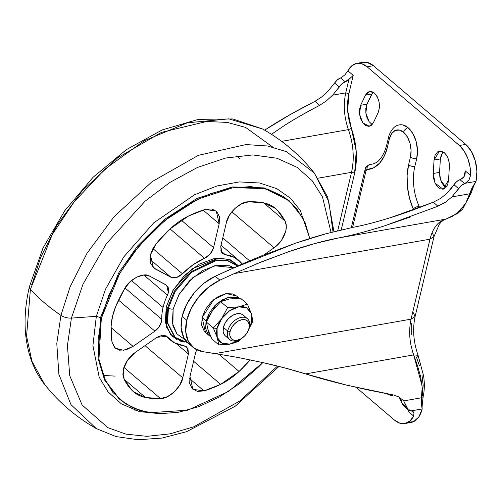 <?xml version="1.0" encoding="UTF-8"?>
<svg xmlns="http://www.w3.org/2000/svg" width="502" height="502" viewBox="0 0 502 502"><rect width="100%" height="100%" fill="white"/><g stroke="black" fill="none" stroke-linecap="round" stroke-linejoin="round"><path stroke-width="0.75" d="M206.335 322.039L212.34 310.945L206.335 322.039L207.979 329.569L206.335 322.039L213.325 328.001L217.184 337.369A21.686 14.119 -49.5 0 1 217.096 328.49L213.325 328.001L206.335 322.039M242.234 314.421A13.698 8.917 130.5 0 0 231.353 316.16A13.698 8.917 130.5 0 0 223.415 327.379L227.701 331.031A13.698 8.917 -49.5 0 1 235.639 319.812A13.698 8.917 -49.5 0 1 246.52 318.073A13.698 8.917 -49.5 0 1 249.362 327.222A13.698 8.917 130.5 0 0 241.318 317.358A13.698 8.917 130.5 0 0 227.701 331.031L230.041 331.64A11.985 7.806 -49.5 0 1 241.958 319.674A11.985 7.806 -49.5 0 1 248.998 328.308L249.212 324.493L247.944 321.512L245.396 319.818L241.958 319.674L238.143 321.098L234.541 323.865L231.698 327.568L230.041 331.64L229.834 335.449L231.096 338.43L233.643 340.124L237.088 340.268L240.897 338.85L244.499 336.076L247.348 332.374L248.998 328.308A11.985 7.806 -49.5 0 1 239.893 339.365A11.985 7.806 -49.5 0 1 230.041 331.64L227.701 331.031A13.698 8.917 130.5 0 0 238.952 339.867M206.065 320.935L216.6 303.942L228.19 297.385L238.877 298.194L236.768 297.303L229.885 297.008L222.26 299.851L215.057 305.398L209.372 312.802L206.065 320.935L202.111 317.565L206.065 320.935L205.644 328.565L208.173 334.527L210.871 336.855L209.466 335.844L206.065 320.935M239.19 298.188L236.618 295.992L226.308 293.576L213.802 299.581L202.111 317.565L205.513 332.475L209.466 335.844M243.238 315.137L240.96 313.875L237.032 313.706L232.671 315.331L228.554 318.5L225.304 322.73L223.415 327.379L227.701 331.031A13.698 8.917 -49.5 0 0 230.543 340.18A13.698 8.917 -49.5 0 0 240.213 339.214L229.872 344.102L238.626 341.416L241.895 338.235L238.626 341.416L229.872 344.102L218.822 344.893L217.184 337.369L213.325 328.001L221.57 318.814L227.632 307.626L238.619 306.847L247.436 304.149L240.445 298.188L229.452 298.966L220.642 301.664L212.402 310.857L220.642 301.664L227.632 307.626L220.642 301.664L229.452 298.966L240.445 298.188L247.436 304.149L251.301 313.549L252.933 321.042L248.666 329.475L252.933 321.042L251.301 313.549L251.395 322.46L248.741 329.237M205.72 332.65L204.22 331.151L201.691 325.196L202.111 317.565L205.418 309.433L211.104 302.028L218.307 296.481L225.931 293.639L232.815 293.934L236.793 296.142M240.226 339.208A21.686 14.119 -49.5 0 1 229.872 344.102L229.809 344.115A21.686 14.119 -49.5 0 1 217.203 337.438L218.822 344.893L211.831 338.932L218.822 344.893L229.809 344.115L221.865 343.123L217.203 337.438L217.096 328.49L221.627 318.726L229.496 310.838L238.682 306.835L246.645 307.839L251.301 313.549L247.436 304.149L238.682 306.835A21.686 14.119 -49.5 0 1 251.301 313.549A21.686 14.119 -49.5 0 1 248.754 329.205M207.979 329.569L211.831 338.932L207.979 329.569M226.258 336.528A13.698 8.917 130.5 0 1 223.415 327.379L223.177 331.74L224.62 335.141L225.48 336.001M213.325 328.001L217.096 328.49A21.686 14.119 -49.5 0 1 221.57 318.814L213.325 328.001M227.632 307.626L221.627 318.726A21.686 14.119 -49.5 0 1 238.619 306.847L227.632 307.626M419.038 206.14A4.568 1.412 156.1 0 0 413.259 208.932A45.657 27.221 -100 0 1 408.603 164.813L407.116 175.43L407.429 186.813L409.519 198.227L413.259 208.932A4.568 1.412 -23.9 0 1 419.038 206.14A6.846 4.085 -100 0 1 419.553 207.577L419.038 206.14A41.095 24.498 80 0 1 414.847 166.426A4.568 2.146 -166.7 0 1 408.603 164.813L410.454 156.969A4.568 2.146 13.3 0 0 416.704 158.582A4.568 2.146 -166.7 0 1 410.454 156.969A18.26 10.887 80 0 0 403.614 132.283L407.373 136.92L409.99 143.239L411.069 150.28L410.454 156.969L408.603 164.813A4.568 2.146 13.3 0 0 414.847 166.426L416.704 158.582L417.476 150.217L416.12 141.42L412.845 133.519L408.151 127.728A4.568 2.974 130.5 0 0 403.614 132.283L399.297 130.037L395.074 130.52L391.585 133.664L389.357 138.979L387.506 146.829A4.568 2.146 -166.7 0 1 386.672 145.141A4.568 2.146 13.3 0 0 387.506 146.829A45.657 27.221 -100 0 1 367.05 169.538A4.568 3.658 -92.9 0 1 370.068 164.386A4.568 3.658 87.1 0 0 367.05 169.538A2.284 1.362 80 0 0 366.027 170.674A4.568 2.146 -166.7 0 1 365.192 168.986A4.568 2.146 13.3 0 0 366.027 170.674L352.617 227.406L366.027 170.674L367.05 169.538L373.745 167.724L379.625 163.112L384.312 155.99L387.506 146.829L389.357 138.979A4.568 2.146 -166.7 0 1 388.529 137.291A4.568 2.146 13.3 0 0 389.357 138.979A18.26 10.887 80 0 1 403.614 132.283A4.568 2.974 -49.5 0 1 408.151 127.728A22.828 13.61 -100 0 0 399.46 124.872M373.017 92.092L366.968 104.178L371.725 94.094L365.406 95.204L369.654 91.452L374.373 93.033C379.274 98.612 380.566 105.069 378.251 112.41L379.449 107.61L379.104 102.038L377.291 96.83L374.373 93.033L371.875 91.609L369.372 91.515L367.131 92.757L365.406 95.204L360.649 105.288L359.514 109.38L359.539 114.161L360.706 118.899L362.839 122.877L365.619 125.487L368.625 126.335L371.386 125.28L373.494 122.494L378.251 112.41L373.494 122.494L369.24 126.266L362.839 122.877L359.539 114.161L360.649 105.288L366.968 104.178L365.832 108.269L365.851 113.05L367.018 117.788L369.158 121.766L371.938 124.377M441.453 154.014L440.367 158.927L434.048 160.038L439.526 151.033L444.251 152.614C447.753 156.028 449.453 160.753 449.353 166.783L449.171 162.704L448.173 158.701L446.473 155.212L444.251 152.614L440.812 150.989L437.549 151.893L435.134 155.124L434.048 160.038L433.245 173.491L433.559 178.329L434.989 182.935L437.317 186.625L440.191 188.821L443.172 189.204L445.807 187.704L447.696 184.554L448.55 180.237L449.353 166.783L448.55 180.237L443.071 189.223L435.077 183.13L433.245 173.491L439.564 172.381L439.871 177.219L441.302 181.831L443.636 185.514M233.43 356.627L202.977 351.695A43.373 28.244 -49.5 0 1 192.755 347.102A43.373 28.244 -49.5 0 1 186.769 320.263L182.151 316.329L186.769 320.263L191.306 308.178L198.899 296.713L208.763 287.044L219.882 280.16L234.114 273.621L429.976 239.203L411.075 319.153C408.565 330.718 409.431 342.634 413.673 354.901L305.574 373.902L285.406 368.098L262.835 362.595L239.027 357.669L215.214 353.577L411.075 319.153L215.214 353.577L202.977 351.695L194.28 348.294L188.332 341.404L185.74 331.728L186.769 320.263L182.151 316.329L186.694 304.243L194.287 292.779L204.145 283.109L215.27 276.225L245.898 262.402L262.446 255.524L295.157 243.338C306.709 239.404 316.969 236.21 325.936 233.763L353.188 227.299L325.936 233.763L295.157 243.338L229.502 269.687L215.27 276.225A43.373 28.244 130.5 0 0 182.151 316.329A43.373 28.244 130.5 0 0 188.143 343.167M408.716 410.165L408.39 411.558L413.692 416.083L409.902 421.04L405.101 423.481L399.78 423.155L394.484 420.099L356.05 387.324L394.484 420.099A27.397 16.334 80 0 0 405.045 423.493A27.397 16.334 80 0 0 413.692 416.083L408.39 411.558L408.716 410.165M352.128 76.473L353.207 75.344L348.877 93.679L345.752 92.87L348.877 93.679C346.436 104.924 347.277 116.514 351.4 128.437L348.419 129.616C344.065 117.01 343.173 104.761 345.752 92.87L348.953 79.341L345.752 92.87C343.173 104.755 344.065 117.004 348.419 129.616C353.49 144.275 354.525 158.506 351.526 172.318A49.083 29.267 -100 0 0 348.419 129.616L351.4 128.437C356.702 143.773 357.788 158.67 354.65 173.121L351.526 172.318L337.727 230.688L351.526 172.318L318.092 178.191L351.526 172.318L354.65 173.121L341.241 229.847L354.65 173.121L356.213 151.115L347.66 110.798L348.877 93.679L353.207 75.344L347.905 70.82L351.695 65.862L356.495 63.421L361.816 63.748L367.106 66.804L459.399 145.492L464.118 150.97L467.782 158.306L470.016 166.746L470.581 175.418L465.279 170.893L463.854 176.924L465.279 170.893L465.084 174.301M414.847 166.426L416.704 158.582A22.828 13.61 -100 0 0 408.151 127.728L402.755 124.916L399.128 124.942M371.919 164.173A41.095 24.498 80 0 1 370.068 164.386L369.654 164.436M387.117 393.781L388.316 394.66L391.315 395.513L393.373 394.942L391.943 395.444L387.124 393.781M360.612 63.051L366.949 62.323L373.425 65.693L465.718 144.381L471.347 151.34L475.275 160.816L476.9 171.377L475.978 181.41L472.1 187.729L469.583 193.816L451.932 196.916L445.287 202.344L433.784 207.935M411.678 323.294L411.703 334.677M410.787 216.845L384.438 225.894C365.77 231.748 350.183 235.827 337.67 238.13L445.77 219.136C438.108 221.25 432.843 227.939 429.976 239.203L434.035 236.505L429.976 239.203L234.114 273.621L261.699 261.762L289.083 251.558L314.848 243.545L337.67 238.13L445.77 219.136C438.12 221.269 432.856 227.958 429.976 239.203L411.075 319.153L415.135 316.461C412.437 328.797 413.41 341.736 418.047 355.278L413.673 354.901L305.574 373.902C316.706 377.429 330.435 381.181 346.775 385.159L369.761 390.318L393.323 394.93L399.203 397.063L403.708 400.903L421.36 397.804L421.096 403.489L422.188 408.935L411.395 410.837L408.251 409.833L403.708 400.903L421.36 397.804L422.213 387.538L420.632 376.682L417.476 365.657L413.673 354.901L418.047 355.278L416.509 357.355L419.496 365.876M421.987 375.176L423.199 385.229L422.333 394.923L423.167 396.605L421.36 397.804L422.188 408.935L418.856 416.917L413.623 421.63L407.285 422.358M442.896 151.673L440.367 158.927L439.564 172.381L440.367 158.927L434.048 160.038L433.245 173.491L439.564 172.381L440.568 179.942L446.021 187.472M464.519 205.092L455.534 214.385L445.77 219.136L452.817 216.18L459.876 210.677L465.825 203.046L469.583 193.816L451.932 196.916L461.269 185.545L465.178 183.305L475.978 181.41A27.397 16.334 -100 0 0 465.718 144.381L459.399 145.492A27.397 16.334 80 0 1 470.581 175.418L468.943 180.143L465.178 183.305L475.978 181.41L469.583 193.816L471.391 192.617L469.583 193.816L468.059 198.547M264.648 130.137L290.602 114.368L314.942 101.335L321.638 96.993L327.994 91.245L334.633 82.955L327.994 91.245L321.638 96.993L314.942 101.335C297.818 110.026 282.469 118.71 268.896 127.382L264.648 130.137M403.639 405.898L402.215 403.545A34.243 22.295 130.5 0 0 399.14 397.026M188.463 343.437L183.719 337.469L181.128 327.793L182.151 316.329L186.769 320.263A43.373 28.244 -49.5 0 1 219.882 280.16L215.27 276.225L219.882 280.16L234.114 273.621M464.482 175.989L463.653 177.143L459.951 179.634L464.563 183.569A9.13 5.949 -49.5 0 0 458.564 188.626L453.952 184.692L447.313 192.981L440.637 198.384L433.257 202.212C415.223 209.372 400.972 214.511 390.518 217.636C375.722 222.21 363.285 225.429 353.188 227.299C364.314 225.166 376.757 221.947 390.518 217.636L433.257 202.212L440.637 198.384L447.313 192.981A34.243 22.295 130.5 0 0 453.952 184.692L456.657 181.611L459.951 179.634A7.988 5.202 130.5 0 0 463.653 177.143L465.109 174.207L465.279 170.893L470.581 175.418L468.943 180.143L465.178 183.305L464.563 183.569L459.951 179.634A9.13 5.949 130.5 0 0 453.952 184.692L458.564 188.626L451.932 196.916L445.287 202.344L437.957 206.222L433.257 202.212L437.957 206.222L384.438 225.894C367.144 231.397 351.557 235.476 337.67 238.13C323.464 240.853 307.268 245.327 289.083 251.558L256.284 263.958M348.419 129.616L281.622 141.357L348.419 129.616M271.475 134.316L283.31 126.228C291.229 120.944 303.34 113.979 319.642 105.345L326.287 100.958L332.613 95.179L341.95 83.815L345.244 81.832L340.632 77.898L337.338 79.881L334.633 82.955L339.245 86.89A9.13 5.949 -49.5 0 1 345.244 81.832L340.632 77.898A9.13 5.949 130.5 0 0 334.633 82.955L339.245 86.89L332.613 95.179L326.287 100.958L319.642 105.345L314.942 101.335L319.642 105.345C306.12 112.348 294.009 119.307 283.31 126.228L271.463 134.31M345.752 92.87L332.613 95.179L345.752 92.87M411.238 422.408A27.397 16.334 -100 0 0 422.188 408.935L411.395 410.837L413.968 412.694L413.692 416.083L413.968 412.694L413.165 411.627L410.856 410.78A9.13 5.949 -49.5 0 1 408.195 409.789A9.13 5.949 -49.5 0 1 406.827 407.48L402.215 403.545A9.13 5.949 130.5 0 0 403.577 405.854M465.718 144.381L459.399 145.492L367.106 66.804L373.425 65.693L465.718 144.381M344.667 75.168L347.905 70.82A27.397 16.334 80 0 1 356.546 63.409A27.397 16.334 80 0 1 367.106 66.804L373.425 65.693A27.397 16.334 -100 0 0 362.99 62.273M345.181 74.635L341.253 77.634M348.953 79.341A7.988 5.202 -49.5 0 1 345.244 81.832L351.325 77.189L348.953 79.341M399.203 397.063L403.708 400.903L406.827 407.48L402.215 403.545L399.096 396.969M393.323 394.93L346.775 385.159L305.574 373.902C292.948 369.93 278.704 366.165 262.835 362.595M371.725 94.094L365.406 95.204L360.649 105.288L366.968 104.178L365.851 113.05L369.158 121.766L372.189 124.521M408.998 410.724L409.4 409.864M347.905 70.82L353.207 75.344L351.325 77.189M432.166 232.715L434.035 236.505L439.394 224.093L441.415 221.796L443.329 220.284L457.855 213.388L462.687 209.027L471.391 192.617C473.468 185.502 475.683 182.289 475.306 182.759L475.978 181.41M434.035 236.505L415.135 316.461L411.075 319.153C408.553 330.711 409.419 342.628 413.673 354.901L422.1 385.881M415.135 316.461L413.265 312.671M422.201 391.836L421.36 397.804L423.167 396.605C422.232 404.035 421.906 408.145 422.188 408.935M413.516 209.823A2.284 1.362 80 0 0 413.259 208.932L413.548 210.043M351.325 227.663L365.192 168.986A4.568 2.146 -166.7 0 1 367 167.787M370.068 164.386A6.846 4.085 -100 0 0 369.761 164.418C366.178 166.256 364.653 167.781 365.192 168.986M166.764 285.356L149.703 276.182C143.992 271.827 129.34 279.112 124.684 288.55L115.868 306.126A57.071 37.161 -49.5 0 0 112.523 316.36L111.105 326.262L112.021 342.126L115.259 348.168L123.643 350.302L133.099 346.393L111.055 327.599L133.099 346.393L154.917 331.138L118.535 300.121L154.917 331.138C158.18 328.785 160.358 325.691 161.437 321.851L161.726 319.285L125.023 287.991L161.726 319.285A11.414 7.43 -49.5 0 1 161.437 321.851L159.065 326.971L154.917 331.138L133.099 346.393L126.084 349.806L119.514 350.189L114.531 347.466L112.021 342.126A102.728 66.891 -49.5 0 1 111.105 326.262A57.071 37.161 -49.5 0 1 112.523 316.36L115.868 306.126A102.728 66.891 -49.5 0 1 124.684 288.55L130.049 281.823L136.801 277.041L143.76 275.046L149.703 276.182L165.88 284.76L168.333 287.765L168.383 292.459A11.414 7.43 -49.5 0 1 167.436 295.138A52.509 34.186 130.5 0 0 163.068 307.481L131.48 280.549L163.068 307.481A52.509 34.186 130.5 0 0 161.726 319.285A52.509 34.186 -49.5 0 1 163.068 307.481A52.509 34.186 -49.5 0 1 167.436 295.138L143.854 275.04L167.436 295.138L168.383 292.459L166.626 285.243M150.405 254.89L156.135 243.759A102.728 66.891 -49.5 0 1 170.084 228.906A57.071 37.161 -49.5 0 1 188.514 216.017A102.728 66.891 -49.5 0 1 205.167 209.466L211.781 208.964L216.839 211.568L219.462 216.826L219.179 223.804L213.545 247.643L210.231 253.981L204.527 258.323L193.057 264.761L182.433 273.778L176.535 277.543L171.094 277.33L154.917 268.752L150.5 263.33L150.405 254.89L152.552 249.18L156.135 243.759L170.084 228.906L188.514 216.017L205.167 209.466L216.262 211.028L219.179 223.804L203.103 210.1L219.179 223.804L213.545 247.643C212.108 252.506 209.102 256.07 204.527 258.323L170.052 228.931L204.527 258.323A52.509 34.186 -49.5 0 0 182.433 273.778C178.354 277.575 174.577 278.754 171.094 277.33L149.878 259.239L171.094 277.33L153.323 267.666L150.405 254.89M123.366 369.271C125.161 362.576 129.077 357.004 135.107 352.555L156.919 337.3L162.937 335.066L167.486 336.999L174.589 342.897L183.876 345.69L187.93 348.319L188.401 353.992L182.766 377.83L179.634 385.31L174.194 391.98L167.411 396.668L160.471 398.55A102.728 66.891 -49.5 0 1 145.605 397.54A57.071 37.161 -49.5 0 1 131.938 390.292A102.728 66.891 -49.5 0 1 124.101 379.267L122.883 374.693L123.366 369.271L127.633 360.059L135.107 352.555L156.919 337.3L166.827 336.315L167.486 336.999L166.049 335.769L167.486 336.999A52.509 34.186 -49.5 0 0 170.529 340.149A52.509 34.186 -49.5 0 0 183.876 345.69L186.782 346.895L188.401 353.992L176.409 343.77L188.401 353.992L182.766 377.83L145.003 345.633L182.766 377.83C181.492 387.042 168.427 399.178 160.471 398.55L123.906 367.376L160.471 398.55L145.605 397.54L124.044 379.161L145.605 397.54L133.645 391.899L131.938 390.292L124.101 379.267L123.366 369.271M31.99 284.483A9.13 4.286 13.3 0 0 31.588 284.621A9.13 4.286 -166.7 0 1 31.99 284.483L40.631 257.507L56.563 225.762L82.014 191.055L117.807 157.703L161.512 132.359L206.755 121.471L227.419 122.425L245.616 127.426L272.724 147.067M278.993 366.447L235.294 406.181L186.468 431.726L161.926 438.07L138.245 439.752L116.131 436.608L96.353 428.62L70.97 404.65L58.891 374.348L56.789 343.506L60.937 315.369A9.13 4.286 13.3 0 0 71.416 318.099A9.13 4.286 -166.7 0 1 60.937 315.369L56.789 343.506L58.891 374.348L70.97 404.65L96.353 428.62C76.342 417.269 59.142 402.604 44.766 384.639L31.921 361.189L26.562 336.089L30.409 289.334L26.562 336.089L31.921 361.189L44.766 384.639C38.968 377.335 34.425 369.058 31.149 359.815C23.663 338.047 23.086 313.65 29.43 286.629L42.965 248.082L64.702 210.79L93.159 177.219L126.422 149.621L162.297 129.874L198.497 119.357L232.74 118.949L262.709 129.027C282.726 140.378 299.92 155.043 314.296 173.008L286.454 151.667L267.56 145.988L245.967 144.57L198.353 155.338L152.068 181.661L114.048 216.72L86.99 253.353L70.079 286.887L60.937 315.369A182.634 85.767 -166.7 0 1 44.151 302.618A182.634 85.767 -166.7 0 1 30.409 289.334A9.13 4.286 -166.7 0 1 29.43 286.623A9.13 4.286 13.3 0 0 30.409 289.334L52.346 234.34L74.271 201.729L105.163 168.973L144.105 140.824L187.334 122.827L228.812 118.867L262.709 129.027L228.812 118.867L187.334 122.827L144.105 140.824L105.163 168.973L74.271 201.729L52.346 234.34L30.409 289.334A182.634 85.767 13.3 0 0 44.151 302.618A182.634 85.767 13.3 0 0 60.937 315.369L70.079 286.887L86.99 253.353L114.048 216.72L152.068 181.661L198.353 155.338L245.967 144.57L267.56 145.988L286.454 151.667L314.296 173.008L328.804 201.628L333.002 231.874M119.018 398.826L104.592 380.039L98.097 358.484L100.488 317.609L101.335 318.331L100.488 317.609L118.924 272.555L137.711 245.867L164.179 219.625L197.048 198.372L232.294 186.932L264.297 187.905L288.462 200.097L264.297 187.905L232.294 186.932L197.048 198.372L164.179 219.625L137.711 245.867L118.924 272.555L100.488 317.609L96.334 316.342L92.914 345.527L99.183 377.178L107.955 391.811L121.333 403.815L139.368 411.602L161.362 413.83L139.361 411.602L121.333 403.815L107.955 391.805L99.176 377.171L92.914 345.52L96.334 316.342L71.416 318.099L82.993 284.195L106.443 243.545L145.166 201.089L170.04 182.345L197.386 167.492L225.593 158.042L252.726 154.93L276.96 158.249L296.971 167.266L312.131 180.657L322.479 196.884L331.031 232.388L322.479 196.884L312.131 180.657L296.971 167.266L276.96 158.249L252.726 154.93L225.593 158.042L197.386 167.492L170.04 182.345L145.166 201.089L106.443 243.545L82.993 284.195L71.416 318.099L96.334 316.342L105.47 289.303L123.718 256.968L153.75 222.838L194.682 194.682L217.222 185.909L239.341 181.925L259.609 182.985L276.878 188.721L290.501 198.259L300.315 210.463L309.841 238.513L300.315 210.463L290.501 198.259L276.878 188.721L259.609 182.985L239.341 181.925L217.222 185.909L194.682 194.682L153.75 222.838L123.718 256.968L105.47 289.303L96.334 316.342L100.488 317.609L98.097 358.484L104.592 380.039L119.859 399.548L105.439 380.761L98.938 359.2L101.335 318.331L119.771 273.276L138.558 246.589L165.026 220.347L197.895 199.093L233.141 187.648L265.138 188.626L289.303 200.819L303.101 218.357L309.797 238.525L305.166 222.762L296.343 208.016L284 196.815L268.595 189.587L250.736 186.606L231.102 187.986L210.451 193.684L189.574 203.473L169.274 216.977L150.33 233.681L133.469 252.939L119.338 274.01L108.488 296.092L101.335 318.331L98.141 339.867L99.045 359.884L103.996 377.604L112.818 392.344L125.167 403.552L140.566 410.78L158.425 413.761L178.059 412.374L198.717 406.683L219.594 396.894L239.893 383.384L258.837 366.686L262.803 362.588L228.485 391.485L187.817 410.19L148.956 412.769L132.861 407.844L119.859 399.548M184.29 342.069L172.619 336.666L166.52 327.116L166.225 306.923L167.787 307.324L166.921 322.152L175.167 337.35L167.58 322.717L168.446 307.889L175.135 291.543L191.551 272.348L216.262 260.482L227.87 260.839L237.521 266.06M235.978 264.698L227.87 260.839L216.262 260.482L191.551 272.348L175.135 291.543L168.446 307.889L167.787 307.324L174.476 290.984L190.892 271.783L215.603 259.923L227.211 260.274L235.978 264.698L227.211 260.274L215.603 259.923L190.892 271.783L174.476 290.984L167.787 307.324L168.446 307.889A3.426 1.606 13.3 0 0 173.134 309.1L178.888 294.712L192.781 277.637L214.323 265.759L233.832 267.717L229.42 265.771L216.801 265.238L202.827 270.446L189.618 280.612L179.189 294.185L173.134 309.1L172.362 323.081L176.999 334.012L185.125 339.804L176.942 333.943L172.889 325.672L173.134 309.1A3.426 1.606 -166.7 0 1 168.446 307.889L167.58 322.717L175.167 337.35L187.66 342.728M174.508 336.792L166.921 322.152L167.787 307.324L166.225 306.923L172.914 290.457L184.429 275.479L199.005 264.253L214.436 258.499L228.366 259.095L238.437 265.658L230.286 259.779L218.621 258.009L191.946 268.903L173.592 289.315L166.225 306.923L165.371 322.359L170.492 334.42L180.802 341.272L184.341 342.082M222.38 253.472L225.285 254.677L220.729 250.793L225.285 254.677A52.509 34.186 -49.5 0 1 238.632 260.212A52.509 34.186 -49.5 0 1 241.675 263.368L234.578 257.463L225.285 254.677L221.231 252.048L220.761 246.369L226.396 222.537L229.533 215.051L234.974 208.38L241.757 203.693L248.697 201.817A102.728 66.891 -49.5 0 1 263.563 202.827A57.071 37.161 -49.5 0 1 277.229 210.074A102.728 66.891 -49.5 0 1 285.067 221.1L286.284 225.674L285.795 231.096L281.534 240.301L274.061 247.812L263.857 254.947L274.061 247.812L231.811 211.788L274.061 247.812C279.733 243.865 283.649 238.293 285.795 231.096C286.661 226.91 286.416 223.578 285.067 221.1L263.657 202.846L285.067 221.1L277.229 210.074L273.659 207.025L277.229 210.074L275.516 208.462L263.563 202.827L248.697 201.817C240.734 201.189 227.676 213.325 226.396 222.537L220.761 246.369L222.122 253.246M196.715 349.743L195.623 352.724L189.988 376.556L192.906 389.339L204 390.901L189.605 378.627L204 390.901L220.654 384.35L193.603 361.283L220.654 384.35L239.077 371.461L218.753 354.13L239.077 371.461L250.247 359.89A102.728 66.891 -49.5 0 1 239.077 371.461A57.071 37.161 -49.5 0 1 220.654 384.35A102.728 66.891 -49.5 0 1 204 390.901L197.386 391.403L192.322 388.793L189.706 383.541L189.988 376.556L195.623 352.724L196.702 349.743M71.416 318.099L67.425 345.552L69.722 375.64L82.096 405.001L107.817 427.641L125.889 434.13L146.885 436.338L169.933 433.866L193.91 426.744L239.943 400.922L277.499 366.071L239.943 400.922L193.91 426.744L169.933 433.866L146.885 436.338L125.889 434.13L107.817 427.641L82.096 405.001L69.722 375.64L67.425 345.552L71.416 318.099M134.894 410.285L137.416 409.72M103.123 375.446L115.127 376.111M170.128 333.968L176.673 339.54M152.872 248.578L182.433 273.778L152.872 248.578M181.278 220.127L213.545 247.643L181.278 220.127M152.006 266.267L154.917 268.752L152.006 266.267M222.762 237.923L249.601 260.814L222.762 237.923M243.137 315.055L247.417 318.707M248.609 329.632L248.923 328.741M240.621 339.001L239.787 339.446M225.36 335.901L229.646 339.553M399.567 124.854C395.218 125.312 391.717 128.826 389.056 135.389L386.672 145.141C383.415 156.737 378.483 163.087 371.856 164.179M411.113 422.427L404.794 423.537M363.122 62.248L356.803 63.359M403.577 405.848L408.195 409.783M192.919 347.24L188.306 343.305M418.047 355.278L423.481 375.37C424.717 382.825 424.617 389.903 423.167 396.605M314.296 173.008L327.699 197.23L333.943 231.629M288.462 200.097L289.303 200.819M236.637 265.263L237.528 266.06M240.05 158.82L236.492 156.034M164.807 335.273L170.278 339.936M221.037 245.208L238.651 260.224"/></g></svg>
